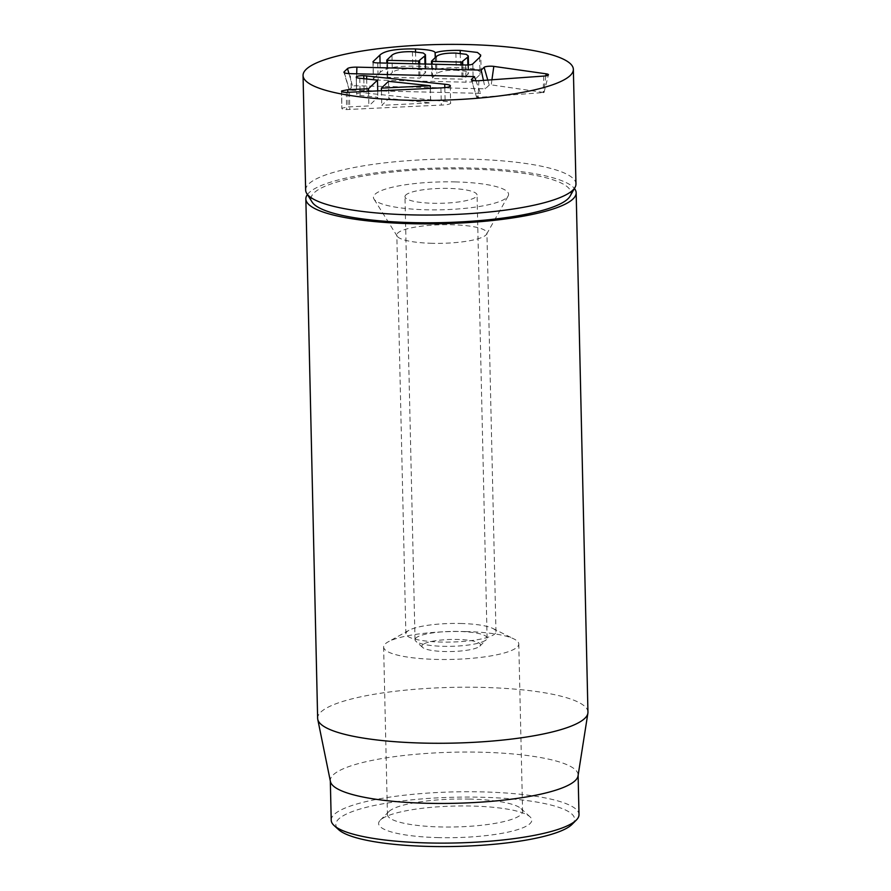 <?xml version="1.0" encoding="UTF-8"?>
<svg xmlns="http://www.w3.org/2000/svg" width="891" height="891" viewBox="0 0 891 891"><rect width="100%" height="100%" fill="white"/><g stroke="black" fill="none" stroke-linecap="round" stroke-linejoin="round"><path stroke-width="0.67" stroke-dasharray="4.46 3.34" d="M432.18 243.31A45.062 9.289 178.7 0 1 397.186 236.171A45.062 9.289 178.7 0 1 396.818 235.046A45.062 9.289 178.7 0 1 451.57 224.732A45.062 9.289 178.7 0 1 486.92 232.996A45.062 9.289 178.7 0 1 486.62 234.144A45.062 9.289 178.7 0 1 432.18 243.31M455.557 181.92A67.593 13.933 -1.3 0 0 373.975 199.061A67.593 13.933 -1.3 0 0 441.323 209.786A67.593 13.933 -1.3 0 0 508.126 196.02A67.593 13.933 -1.3 0 0 455.557 181.92M460.625 623.488A45.062 9.289 178.7 0 1 492.79 628.433A45.062 9.289 178.7 0 1 495.975 631.752A45.062 9.289 178.7 0 1 441.223 642.055A45.062 9.289 178.7 0 1 405.873 633.791A45.062 9.289 178.7 0 1 408.902 630.338A45.062 9.289 178.7 0 1 460.625 623.488M307.406 194.539A135.187 27.877 178.7 0 1 470.103 167.987A135.187 27.877 178.7 0 1 574.417 188.48M469.557 799.082A67.593 13.933 -1.3 0 0 388.888 811.578A67.593 13.933 -1.3 0 0 387.44 814.552A67.593 13.933 -1.3 0 0 440.466 826.948A67.593 13.933 -1.3 0 0 522.594 811.478A67.593 13.933 -1.3 0 0 521.001 808.582A67.593 13.933 -1.3 0 0 469.557 799.082M438.728 837.618A76.604 15.793 178.7 0 1 380.268 820.199A76.604 15.793 178.7 0 1 454.856 806.043A76.604 15.793 178.7 0 1 530 816.802A76.604 15.793 178.7 0 1 438.728 837.618M465.759 631.563A67.593 13.933 178.7 0 1 514.007 638.981A67.593 13.933 178.7 0 1 518.785 643.959A67.593 13.933 178.7 0 1 451.525 659.429A67.593 13.933 178.7 0 1 383.631 647.033A67.593 13.933 178.7 0 1 388.175 641.843A67.593 13.933 178.7 0 1 465.759 631.563M572.033 824.375A119.416 24.625 -1.3 0 0 480.917 797.222A119.416 24.625 -1.3 0 0 338.625 829.666M331.218 820.232A123.927 25.549 178.7 0 1 481.786 791.887A123.927 25.549 178.7 0 1 579.005 814.608M330.427 781.507A123.927 25.549 178.7 0 1 330.316 780.561A123.927 25.549 178.7 0 1 453.63 752.204A123.927 25.549 178.7 0 1 578.103 774.936A123.927 25.549 178.7 0 1 578.036 775.883M587.949 712.176A135.187 27.877 -1.3 0 0 481.886 687.384A135.187 27.877 -1.3 0 0 317.642 718.313M388.521 81.315L388.91 98.5L381.771 105.338L430.698 102.922L388.91 98.5M381.448 90.771L381.771 105.338M430.286 88.398L430.62 103M363.829 78.675L364.152 92.842L445.121 101.429C449.621 101.864 451.425 102.543 450.523 103.456C449.532 104.347 446.458 104.893 441.312 105.071L346.677 109.571C342.957 109.404 341.42 108.925 342.044 108.123L348.158 106.92L368.863 105.94L377.873 97.319L360.142 95.437C357.269 95.125 356.155 94.646 356.801 94.001C357.814 93.221 360.265 92.831 364.152 92.842M366.691 78.987L367.014 93.032M444.809 87.63L445.121 101.429M450.378 85.803L450.523 103.456M440.922 87.886L441.312 105.071M349.406 92.33L349.795 109.526M430.375 88.398L430.698 102.922M346.287 92.386L346.677 109.571M356.233 77.149L356.623 94.346L356.422 77.461M359.752 78.252L360.142 95.437M377.728 90.96L377.873 97.319M368.54 91.405L368.863 105.94M347.835 92.374L348.158 106.92M341.476 91.272L341.866 108.468L341.676 91.584M455.891 53.081L456.281 70.278C446.391 70.122 439.92 71.224 436.891 73.597L431.901 78.363L432.58 78.575L463.097 79.11L468.688 73.162L465.38 71.169L456.281 70.278M436.501 56.4L436.891 73.597M431.578 64.185L431.901 78.363L432.58 78.575L432.258 64.197M391.962 55.175L392.352 72.371L387.195 77.305L420.029 78.085L425.842 71.904L422.278 69.81L412.811 68.885C402.32 68.696 395.504 69.854 392.352 72.371M387.162 77.361L386.839 63.116L387.195 77.305L387.875 77.506L387.552 63.138M435.22 57.625L435.788 69.91C440.689 68.184 448.953 67.415 460.558 67.605L475.594 69.03L481.162 72.371L480.015 74.554L473.199 81.081C472.197 81.883 469.802 82.25 466.015 82.184L378.152 80.101C374.343 79.99 372.806 79.522 373.552 78.709L380.279 72.271C384.979 67.872 396.84 65.834 415.874 66.146C428.749 66.769 435.287 68.028 435.499 69.91M435.499 57.358L435.788 69.91M460.235 53.304L460.558 67.605M479.625 57.369L480.015 74.554M467.864 64.976L468.076 74.343M424.974 64.029L425.174 73.151M412.422 51.7L412.811 68.885M415.551 51.834L415.874 66.146M372.961 61.902L373.351 79.099L373.184 62.225M351.555 90.292L480.561 93.355L476.618 97.13L478.133 97.409L544.022 92.508L491.219 84.868L489.226 85.057L485.272 88.844L356.266 85.781A3.052 0.635 -1.3 0 0 352.624 86.338L349.239 89.59A3.052 0.635 -1.3 0 0 349.172 89.768A3.052 0.635 -1.3 0 0 351.555 90.292L350.118 73.652M475.939 80.78L480.561 93.355M483.434 80.39L485.272 88.844M422.612 644.817A29.292 6.037 -1.3 0 0 422.612 647.423A29.292 6.037 -1.3 0 0 451.347 651.533A29.292 6.037 -1.3 0 0 479.87 646.12A29.292 6.037 -1.3 0 0 457.384 639.46A29.292 6.037 -1.3 0 0 422.612 644.817M415.863 638.045A36.052 7.429 -1.3 0 0 415.017 639.705A36.052 7.429 -1.3 0 0 415.863 641.253A36.052 7.429 -1.3 0 0 451.225 646.32A36.052 7.429 -1.3 0 0 486.33 639.649A36.052 7.429 -1.3 0 0 487.099 638.067A36.052 7.429 -1.3 0 0 454.878 631.407A36.052 7.429 -1.3 0 0 415.863 638.045M405.806 195.006A36.052 7.429 -1.3 0 0 404.971 196.666A36.052 7.429 -1.3 0 0 441.179 203.282A36.052 7.429 -1.3 0 0 477.053 195.029A36.052 7.429 -1.3 0 0 444.821 188.369A36.052 7.429 -1.3 0 0 405.806 195.006M570.073 196.176A129.986 26.808 -1.3 0 0 468.989 169.056A129.986 26.808 -1.3 0 0 312.095 202.034M305.646 190.095A135.187 27.877 178.7 0 1 469.902 159.166A135.187 27.877 178.7 0 1 575.965 183.958M418.636 63.874L418.97 78.252M472.809 63.885L473.199 81.081M465.625 64.987L466.015 82.184M461.705 64.898L462.028 79.266M462.774 64.92L463.097 79.11M419.706 63.896L420.029 78.085M377.762 62.905L378.152 80.101M380.067 62.96L380.279 72.271M471.695 80.067L476.618 97.13M478.868 80.725L478.133 97.409M543.8 76.069L543.076 92.764M545.871 75.835L543.555 92.296M491.932 79.789L491.219 84.868M487.789 80.079L489.226 85.057M356.678 73.808L356.266 85.781M348.96 73.608L352.624 86.338M344.371 72.728L349.239 89.59M486.62 234.144L508.126 196.02M397.186 236.171L373.975 199.061M495.975 631.752L486.92 232.996M405.873 633.791L396.818 235.046M388.888 811.578L380.268 820.199M521.001 808.582L530 816.802M383.631 647.033L387.44 814.552M518.785 643.959L522.594 811.478M408.902 630.338L388.175 641.843M492.79 628.433L514.007 638.981M431.545 64.185L431.868 78.43M481.162 72.371L480.772 55.186M468.499 64.943L468.688 73.162M425.664 64.041L425.842 71.904M476.585 97.208L471.372 79.744M544.022 92.508L548.444 74.822M349.172 89.768L343.948 72.294M479.87 646.12L486.33 639.649M422.612 647.423L415.863 641.253M487.099 638.067L477.053 195.029M415.017 639.705L404.971 196.666"/><path stroke-width="1.34" d="M574.417 188.48A135.187 27.877 178.7 0 1 576.165 192.779A135.187 27.877 178.7 0 1 441.635 223.719A135.187 27.877 178.7 0 1 305.847 198.916A135.187 27.877 178.7 0 1 307.406 194.539M334.125 825.556L338.625 829.666A119.416 24.625 -1.3 0 0 455.769 846.45A119.416 24.625 -1.3 0 0 572.033 824.375L576.343 820.054A123.927 25.549 178.7 0 1 428.437 842.964A123.927 25.549 178.7 0 1 334.125 825.556A123.927 25.549 178.7 0 1 331.218 820.232L330.327 781.039M578.114 775.415L579.005 814.608A123.927 25.549 178.7 0 1 576.343 820.054M587.882 713.212L578.036 775.883A123.927 25.549 178.7 0 1 427.535 803.292A123.927 25.549 178.7 0 1 330.427 781.507L317.753 719.349A135.187 27.877 -1.3 0 0 423.693 743.105A135.187 27.877 -1.3 0 0 587.882 713.212A135.187 27.877 -1.3 0 0 587.949 712.176L576.165 192.779M305.847 198.916L317.642 718.313A135.187 27.877 -1.3 0 0 317.753 719.349M381.381 88.142L430.308 85.725L388.521 81.315L381.381 88.142L381.448 90.771M430.23 85.814L430.286 88.398M363.762 75.646L444.732 84.233C449.231 84.667 451.035 85.347 450.133 86.26C449.142 87.162 446.068 87.697 440.922 87.886L346.287 92.386C342.567 92.207 341.03 91.728 341.654 90.938L347.768 89.724L368.473 88.755L377.483 80.134L359.752 78.252C356.879 77.94 355.765 77.461 356.411 76.815C357.425 76.025 359.875 75.635 363.762 75.646L363.829 78.675M366.624 75.846L366.691 78.987M444.732 84.233L444.809 87.63M430.308 85.725L430.375 88.398M377.483 80.134L377.728 90.96M368.473 88.755L368.54 91.405M347.768 89.724L347.835 92.374M467.686 57.147L468.298 55.966L466.26 54.329L455.891 53.081C446.001 52.925 439.53 54.028 436.501 56.4L431.511 61.178L432.191 61.379L461.638 62.08L467.686 57.147L467.864 64.976M431.511 61.178L432.191 61.379L432.258 64.197M424.784 55.955L425.441 54.707L423.247 52.992L412.422 51.7C401.93 51.5 395.114 52.669 391.962 55.175L386.805 60.109L387.485 60.321L418.581 61.056L424.784 55.955L424.974 64.029M386.805 60.109L387.485 60.321L387.552 63.138M435.387 52.725C440.299 50.999 448.563 50.219 460.168 50.408L477.442 52.446L480.772 55.186L479.625 57.369L472.809 63.885C471.807 64.698 469.412 65.065 465.625 64.987L377.762 62.905C373.953 62.793 372.416 62.337 373.162 61.524L379.889 55.086C384.589 50.676 396.45 48.637 415.484 48.949C428.359 49.584 434.897 50.832 435.098 52.714L435.499 57.358M435.098 52.714L435.22 57.625M460.168 50.408L460.235 53.304M415.484 48.949L415.551 51.834M467.307 44.55A135.187 27.877 178.7 0 1 573.358 69.342A135.187 27.877 178.7 0 1 438.84 100.282A135.187 27.877 178.7 0 1 303.051 75.479A135.187 27.877 178.7 0 1 467.307 44.55M474.413 76.604L350.118 73.652A7.885 1.626 178.7 0 1 343.948 72.294A7.885 1.626 178.7 0 1 344.115 71.848L347.512 68.596A7.885 1.626 178.7 0 1 356.912 67.148L481.196 70.099L484.103 67.315A6.081 1.259 178.7 0 1 493.814 66.391L546.161 73.819A6.081 1.259 178.7 0 1 548.444 74.822A6.081 1.259 178.7 0 1 543.8 76.069L478.868 80.725A6.081 1.259 178.7 0 1 471.372 79.744A6.081 1.259 178.7 0 1 471.495 79.388L474.413 76.604L475.939 80.78M481.196 70.099L483.434 80.39M306.738 193.47L312.095 202.034A129.986 26.808 -1.3 0 0 441.613 222.639A129.986 26.808 -1.3 0 0 570.073 196.176L575.04 187.377A135.187 27.877 178.7 0 1 441.435 214.898A135.187 27.877 178.7 0 1 306.738 193.47A135.187 27.877 178.7 0 1 305.646 190.095L303.051 75.479M573.358 69.342L575.965 183.958A135.187 27.877 178.7 0 1 575.04 187.377M431.522 61.29L431.578 64.185M386.817 60.22L386.872 63.116L386.772 60.176M418.581 61.056L418.636 63.874M461.638 62.08L461.705 64.898M462.707 61.913L462.774 64.92M419.639 60.889L419.706 63.896M379.889 55.086L380.067 62.96M471.495 79.388L471.695 80.067M546.161 73.819L545.871 75.835M493.814 66.391L491.932 79.789M484.103 67.315L487.789 80.079M356.912 67.148L356.678 73.808M347.512 68.596L348.96 73.608M344.115 71.848L344.371 72.728M431.478 61.234L431.545 64.185M468.298 55.966L468.499 64.943M425.441 54.707L425.664 64.041"/></g></svg>

